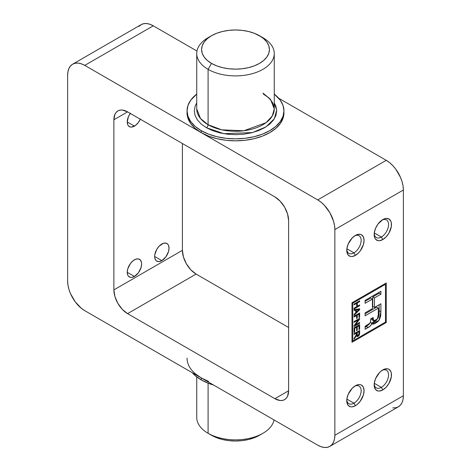 <?xml version="1.0" encoding="UTF-8"?>
<svg xmlns="http://www.w3.org/2000/svg" width="471" height="471" viewBox="0 0 471 471"><rect width="100%" height="100%" fill="white"/><g stroke="black" fill="none" stroke-linecap="round" stroke-linejoin="round"><path stroke-width="0.71" d="M134.429 259.833A10.174 5.876 -60 0 1 139.516 259.327A10.174 5.876 -60 0 1 141.076 267.481A10.174 5.876 -60 0 1 134.429 276.448L127.235 272.291L127.782 268.794L130.432 263.536L133.028 260.799L135.836 259.18L138.427 258.92L140.411 260.069L141.488 262.441L141.624 263.984L141.076 267.481L138.427 272.738L134.429 276.448L131.68 277.401L130.432 277.354L128.448 276.206L127.782 275.152L127.235 272.291L134.429 276.448A10.174 5.876 -60 0 1 129.342 276.948A10.174 5.876 -60 0 1 127.782 268.794A10.174 5.876 -60 0 1 134.429 259.833M161.841 244.007A10.174 5.876 -60 0 1 166.928 243.501A10.174 5.876 -60 0 1 168.488 251.655A10.174 5.876 -60 0 1 161.841 260.622L154.647 256.465L154.782 254.77L156.755 249.377L159.086 246.227L163.243 243.354L165.839 243.101L167.823 244.243L168.488 245.297L169.036 248.158L168.488 251.655L165.839 256.913L161.841 260.622L159.086 261.582L156.755 261.128L155.86 260.381L154.782 258.008L154.647 256.465L161.841 260.622A10.174 5.876 -60 0 1 156.755 261.128A10.174 5.876 -60 0 1 155.195 252.974A10.174 5.876 -60 0 1 161.841 244.007M140.305 119.216A10.174 5.876 -60 0 1 134.429 126.116L127.235 121.96L128.448 116.643L130.432 113.205M353.957 403.188A10.174 5.876 120 0 0 361.139 391.13A10.174 5.876 120 0 0 354.651 386.208A10.174 5.876 -60 0 1 359.043 386.067A10.174 5.876 -60 0 1 360.603 394.221A10.174 5.876 -60 0 1 353.957 403.188L346.868 399.096L353.957 403.188A10.174 5.876 -60 0 1 348.87 403.688A10.174 5.876 -60 0 1 346.797 399.814A10.174 5.876 120 0 0 353.957 403.188L355.411 405.708L353.957 403.188M355.411 385.731A12.234 7.065 -60 0 1 364.065 390.724A12.234 7.065 -60 0 1 355.411 405.708L357.1 404.542L360.215 401.251L363.406 394.928L364.065 390.724L363.406 387.286L361.528 385.125L360.215 384.642L358.719 384.577L355.411 385.731L352.102 388.404L348.216 394.321L346.927 398.672L346.927 402.57L348.216 405.425L350.607 406.803L352.102 406.862L355.411 405.708A12.234 7.065 -60 0 1 346.762 400.715A12.234 7.065 -60 0 1 355.411 385.731L355.411 385.731M381.363 387.362A10.174 5.876 120 0 0 388.551 375.31A10.174 5.876 120 0 0 382.058 370.383A10.174 5.876 -60 0 1 386.45 370.241A10.174 5.876 -60 0 1 388.01 378.396A10.174 5.876 -60 0 1 381.363 387.362L374.274 383.27L381.363 387.362A10.174 5.876 -60 0 1 376.276 387.868A10.174 5.876 -60 0 1 374.204 383.989A10.174 5.876 120 0 0 381.363 387.362L382.823 389.888L381.363 387.362M382.823 369.906A12.234 7.065 -60 0 1 391.472 374.904A12.234 7.065 -60 0 1 382.823 389.888L386.132 387.215L388.94 383.429L391.307 376.947L391.307 373.05L390.812 371.46L388.94 369.299L387.627 368.817L384.507 369.123L381.133 371.071L379.508 372.579L375.628 378.501L374.333 382.846L374.333 386.744L375.628 389.599L378.013 390.977L379.508 391.036L382.823 389.888A12.234 7.065 -60 0 1 374.168 384.889A12.234 7.065 -60 0 1 382.817 369.906L382.817 369.906A12.234 7.065 -60 0 1 382.823 369.906M353.957 252.856A10.174 5.876 120 0 0 361.139 240.799A10.174 5.876 120 0 0 354.651 235.877A10.174 5.876 -60 0 1 359.043 235.735A10.174 5.876 -60 0 1 360.603 243.89A10.174 5.876 -60 0 1 353.957 252.856L346.868 248.765L353.957 252.856A10.174 5.876 -60 0 1 348.87 253.363A10.174 5.876 -60 0 1 346.797 249.483A10.174 5.876 120 0 0 353.957 252.856L355.411 255.376L353.957 252.856M355.411 235.4A12.234 7.065 -60 0 1 364.065 240.393A12.234 7.065 -60 0 1 355.411 255.376L358.719 252.709L360.215 250.919L363.406 244.596L364.065 240.393L363.406 236.954L361.528 234.793L360.215 234.311L357.1 234.617L355.411 235.4L352.102 238.073L348.216 243.99L346.927 248.341L346.927 252.238L348.216 255.094L350.607 256.471L352.102 256.53L355.411 255.376A12.234 7.065 -60 0 1 346.762 250.384A12.234 7.065 -60 0 1 355.411 235.4L355.411 235.4M374.204 233.663A10.174 5.876 120 0 0 381.363 237.031L382.823 239.556A12.234 7.065 -60 0 1 374.168 234.558A12.234 7.065 -60 0 1 382.817 219.574A12.234 7.065 -60 0 1 382.823 219.574L378.013 224.031L375.628 228.17L374.333 232.515L374.333 236.413L374.828 238.002L375.628 239.268L378.013 240.646L379.508 240.705L382.823 239.556L386.132 236.884L388.94 233.098L391.307 226.616L391.307 222.718L390.812 221.129L388.94 218.968L386.132 218.426L382.823 219.574A12.234 7.065 -60 0 1 391.472 224.573A12.234 7.065 -60 0 1 382.823 239.556L381.363 237.031A10.174 5.876 120 0 0 388.551 224.979A10.174 5.876 120 0 0 382.058 220.057A10.174 5.876 -60 0 1 386.45 219.91A10.174 5.876 -60 0 1 388.01 228.064A10.174 5.876 -60 0 1 381.363 237.031L374.274 232.939L381.363 237.031A10.174 5.876 -60 0 1 376.276 237.537A10.174 5.876 -60 0 1 374.204 233.657M211.52 35.719L208.094 37.698A38.763 22.378 0 0 0 208.094 69.343L208.094 124.727L208.094 69.343L211.52 63.408A33.918 19.582 180 0 1 211.52 35.719A33.918 19.582 180 0 1 259.48 35.719L263.701 38.687L266.833 42.072L268.764 45.746L269.418 49.567L268.764 53.382L266.833 57.056L263.701 60.441L259.48 63.408L254.34 65.846L248.482 67.653L242.118 68.772L235.5 69.143L228.882 68.772L222.518 67.653L216.66 65.846L211.52 63.408L207.299 60.441L204.167 57.056L202.236 53.382L201.582 49.567L202.236 45.746L204.167 42.072L207.299 38.687L211.52 35.719L216.66 33.282L222.518 31.475L228.882 30.362L235.5 29.985L242.118 30.362L248.482 31.475L254.34 33.282L262.906 37.698A38.763 22.378 180 0 1 274.263 53.523A38.763 22.378 180 0 1 250.331 74.194A38.763 22.378 180 0 1 208.094 69.343A38.763 22.378 0 0 0 262.906 69.343A38.763 22.378 0 0 0 262.906 37.698L259.48 35.719A33.918 19.582 180 0 1 259.48 63.408A33.918 19.582 180 0 1 211.52 63.408L208.094 69.343A38.763 22.378 180 0 1 196.737 53.523L196.737 108.907L200.522 118.551L208.094 124.727A2.42 1.401 -60 0 1 206.38 127.694L201.258 124.091L197.449 119.981L195.106 115.525L194.317 110.885L195.106 106.246L196.737 102.849M208.094 433.302L211.52 435.281A33.918 19.582 0 0 0 259.48 435.281L254.34 437.718L248.482 439.525L242.118 440.638L235.5 441.015L228.882 440.638L222.518 439.525L216.66 437.718L208.094 433.302A38.763 22.378 0 0 0 248.341 438.595A38.763 22.378 0 0 0 274.028 419.944A38.763 22.378 180 0 1 262.906 433.302A38.763 22.378 180 0 1 208.094 433.302L208.094 383.182L208.094 433.302A38.763 22.378 0 0 1 196.737 417.477L196.737 376.9M196.737 108.907A38.763 22.378 0 0 0 208.094 124.727A38.763 22.378 0 0 0 250.331 129.578A38.763 22.378 0 0 0 274.263 108.907L270.478 99.263L262.906 93.081M187.046 110.885A48.454 27.972 180 0 1 196.737 94.1L190.737 100.176L187.982 105.427L187.046 110.885L187.982 116.343L190.737 121.589L195.212 126.422L201.241 130.661A48.454 27.972 180 0 1 187.046 110.885L187.046 112.863A48.454 27.972 0 0 0 201.241 132.639L201.241 130.661L208.582 134.141L216.96 136.725L226.045 138.321L235.5 138.857L244.955 138.321L254.04 136.725L262.418 134.141L269.759 130.661L275.788 126.422L280.263 121.589L283.018 116.343L283.954 110.885L283.018 105.427L280.263 100.176L274.263 94.1A48.454 27.972 180 0 1 283.954 110.885A48.454 27.972 180 0 1 254.04 136.725A48.454 27.972 180 0 1 201.241 130.661L201.241 132.639A48.454 27.972 0 0 0 254.04 138.704A48.454 27.972 0 0 0 283.954 112.863A48.454 27.972 0 0 0 283.919 111.874M201.241 379.897A48.454 27.972 0 0 0 213.651 385.084L208.582 383.376L201.241 379.897L201.241 377.919L201.241 379.897L195.212 375.658L192.256 372.732A48.454 27.972 0 0 0 201.241 379.897M385.478 284.307L385.478 322.087L352.755 340.98L352.755 303.194L385.478 284.307L384.707 283.86L385.478 284.307L385.478 322.087L386.244 322.535L386.244 282.971L351.984 302.753L351.984 342.311L386.244 322.535L385.478 322.087L352.755 340.98L352.755 303.194L385.478 284.307M354.062 332.508L354.716 332.132L354.716 328.281L356.6 327.192L356.6 330.707L357.253 330.33L357.253 326.815L358.996 325.808L358.996 329.576L359.644 329.2L359.644 324.596L354.062 327.822L354.062 332.508L354.716 332.132L354.716 328.281L356.6 327.192L356.6 330.707L357.253 330.33L357.253 326.815L358.996 325.808L358.996 329.576L359.644 329.2L359.644 324.596L354.062 327.822L354.062 332.508M356.6 318.484L357.253 318.108L357.253 315.181L358.996 314.175L358.996 317.525L359.644 317.148L359.644 312.962L354.062 316.182L354.062 317.024L356.6 315.558L356.6 318.484L357.253 318.108L357.253 315.181L358.996 314.175L358.996 317.525L359.644 317.148L359.644 312.962L354.062 316.182L354.062 317.024L356.6 315.558L356.6 318.484M356.677 306.645L354.062 308.146L354.062 308.988L359.644 305.761L359.644 304.925L357.324 306.268L357.324 303L359.644 301.664L359.644 300.822L354.062 304.048L354.062 304.884L356.677 303.377L356.677 306.645L354.062 308.146L354.062 308.988L359.644 305.761L359.644 304.925L357.324 306.268L357.324 303L359.644 301.664L359.644 300.822L354.062 304.048L354.062 304.884L356.677 303.377L356.677 306.645M380.898 311.661L380.898 303.754L374.469 307.463L374.469 297.907L380.898 294.198L380.898 291.261L365.113 300.374L365.113 303.306L372.426 299.085L372.426 308.64L365.113 312.862L365.113 315.8L378.354 308.152L378.29 316.471L377.707 318.62L376.064 320.068L374.074 320.916L373.273 320.056L373.12 317.501L370.653 318.926L370.512 321.487L369.888 323.2L365.113 326.332L365.113 329.264L369.865 326.297L371.436 324.56L371.89 323.188L372.243 323.995L373.026 324.148L374.875 323.583L377.695 321.752L379.379 319.762L380.674 316.147L380.898 311.661L379.184 310.672L379.184 304.743L379.184 310.672L380.898 311.661L379.031 320.274L372.29 324.024L371.89 323.188C371.219 325.196 369.97 326.638 368.151 327.51L365.113 329.264L365.113 326.332L368.134 324.59C369.611 323.901 370.43 322.688 370.577 320.957L370.653 318.926L373.12 317.501L373.691 320.828L377.395 319.02L378.354 314.522L378.354 308.152L365.113 315.8L365.113 312.862L372.426 308.64L372.426 299.085L365.113 303.306L365.113 300.374L380.898 291.261L380.898 294.198L374.469 297.907L374.469 307.463L380.898 303.754L380.898 311.661M354.062 310.53L355.735 310.212L355.735 312.779L354.062 314.387L354.062 315.264L359.644 309.712L359.644 308.758L354.062 309.653L354.062 310.53L355.735 310.212L355.735 312.779L354.062 314.387L354.062 315.264L359.644 309.712L359.644 308.758L354.062 309.653L354.062 310.53M354.062 325.585L354.062 326.48L359.644 323.259L359.644 322.423L355.287 324.937L359.644 319.208L359.644 318.319L354.062 321.54L354.062 322.376L358.413 319.868L354.062 325.585L354.062 326.48L359.644 323.259L359.644 322.423L355.287 324.937L359.644 319.208L359.644 318.319L354.062 321.54L354.062 322.376L358.413 319.868L354.062 325.585M355.246 336.688L354.062 338.237L354.062 339.202L356.565 335.499L357.03 336.488L357.518 336.588L359.096 335.417L359.597 334.086L359.644 330.454L354.062 333.68L354.062 334.516L356.529 333.091L356.459 334.728L354.062 338.237L354.062 339.202L356.565 335.499L357.059 336.512L358.107 336.365L359.644 333.244L359.644 330.454L354.062 333.68L354.062 334.516L356.529 333.091L356.529 334.057L355.246 336.688M392.802 407.892L395.764 407.774L398.36 406.809L400.491 405.042L402.075 402.534L403.046 399.39L403.376 395.722L403.376 190.001L403.046 185.957L402.075 181.682L400.491 177.349L395.764 169.16L392.802 165.627L389.588 162.642L386.244 160.334L317.725 199.892L84.756 65.387L153.275 25.828L196.972 51.056L153.275 25.828L149.931 24.28L146.716 23.55L143.755 23.668L141.165 24.627L72.64 64.191A24.227 13.989 60 0 0 67.624 75.278L67.624 280.999A24.227 13.989 60 0 0 84.756 310.666L317.725 445.172L321.069 446.72L324.283 447.45L327.245 447.332L329.835 446.373L331.967 444.6L333.55 442.098L334.528 438.948L334.857 435.281L334.857 229.565L334.528 225.515L333.55 221.24L329.835 212.68L324.283 205.185L321.069 202.206L317.725 199.892L84.756 65.387L81.412 63.838L78.198 63.108L75.236 63.226L72.64 64.191L70.509 65.958L68.925 68.466L67.954 71.61L67.624 75.278L67.624 280.999L67.954 285.043L68.925 289.318L70.509 293.651L75.236 301.84L81.412 308.358L84.756 310.666L201.241 377.919A48.454 27.972 180 0 1 187.046 358.137M288.605 220.663L288.605 390.777L287.563 396.229L286.291 398.231L284.59 399.649L282.512 400.415L280.145 400.509L274.899 398.69L127.582 313.633L122.336 309.4L117.891 303.401L114.918 296.553L113.876 289.895L113.876 119.787L114.918 114.329L116.184 112.328L117.891 110.915L119.964 110.143L122.336 110.049L127.582 111.874L274.899 196.925L280.145 201.158L284.59 207.158L287.563 214.005L288.605 220.663L288.605 390.777A19.382 11.192 60 0 1 284.59 399.649A19.382 11.192 60 0 1 274.899 398.69L288.605 390.777L274.899 398.69L127.582 313.633A19.382 11.192 60 0 1 113.876 289.895L182.395 250.337L182.395 143.52L182.395 250.337A19.382 11.192 -120 0 0 196.101 274.075L190.855 269.842L186.41 263.842L183.437 256.995L182.395 250.337L113.876 289.895L113.876 119.787A19.382 11.192 60 0 1 117.891 110.915A19.382 11.192 60 0 1 127.582 111.874L113.876 119.787L127.582 111.874L274.899 196.925A19.382 11.192 60 0 1 288.605 220.663M386.244 160.334L278.744 98.268L386.244 160.334L317.725 199.892A24.227 13.989 60 0 1 334.857 229.565L403.376 190.001L403.376 395.722L334.857 435.281L334.857 229.565L403.376 190.001A24.227 13.989 -120 0 0 386.244 160.334M72.64 64.191A24.227 13.989 60 0 1 84.756 65.387L153.275 25.828A24.227 13.989 -120 0 0 141.165 24.627L139.033 26.4M288.605 327.48L196.101 274.075L127.582 313.633L196.101 274.075L288.605 327.48M208.582 381.398L201.241 377.919L195.212 373.68M201.241 377.919L317.725 445.172A24.227 13.989 60 0 0 329.835 446.373A24.227 13.989 60 0 0 334.857 435.281L403.376 395.722A24.227 13.989 -120 0 1 398.36 406.809L329.835 446.373M187.046 112.863L187.982 118.321L190.737 123.567L195.212 128.4L201.241 132.639L208.582 136.119L216.96 138.704L226.045 140.299L235.5 140.835L244.955 140.299L254.04 138.704L262.418 136.119L269.759 132.639L275.788 128.4L280.263 123.567L283.018 118.321L283.954 110.885M140.411 118.969L138.427 122.407L135.836 125.145L131.68 127.07L130.432 127.023L128.448 125.875L127.782 124.827L127.235 121.96L134.429 126.116A10.174 5.876 -60 0 1 129.342 126.617A10.174 5.876 -60 0 1 130.273 113.429M196.737 53.523A38.763 22.378 180 0 1 209.919 36.709M206.38 127.694L224.002 133.717L252.421 132.563L265.832 126.97L274.299 118.851L276.671 110.255L274.263 102.849L275.894 106.246L276.683 110.885L275.894 115.525L273.551 119.981L269.742 124.091L264.62 127.694L258.379 130.655L251.261 132.851L243.536 134.206L235.5 134.659L227.464 134.206L219.739 132.851L212.621 130.655L206.38 127.694A2.42 1.401 120 0 0 208.094 124.727L221.759 129.831L243.79 130.767L266.021 122.701L272.303 115.925L274.263 108.907L273.186 103.991C271.584 100.364 268.329 97.097 263.413 94.188M386.244 282.971L386.244 322.535L351.984 342.311L351.984 302.753L352.755 303.194L351.984 302.753L386.244 282.971M351.984 340.533L352.755 340.98L351.984 340.533M369.994 323.047L366.438 326.527L368.151 327.51L366.438 326.527L365.113 327.286L369.252 324.201M369.717 323.577L370.018 322.982M371.319 323.159L372.237 322.959M373.162 322.594L375.982 320.763L378.29 317.578L378.961 315.158L379.184 310.672L377.824 318.508L371.725 323.094M372.755 306.474L372.755 296.918L379.184 293.209L379.184 292.25L379.184 293.209L380.898 294.198L379.184 293.209L372.755 296.918L374.469 297.907L372.755 296.918L372.755 306.474L374.469 307.463L372.755 306.474M365.113 301.328L370.712 298.096L372.426 299.085L370.712 298.096L365.113 301.328M365.113 313.821L376.641 307.163L378.354 308.152L376.641 307.163L365.113 313.821M372.361 319.927L371.749 319.603L371.484 318.443L373.197 319.444L371.484 318.443L371.978 319.838L373.691 320.828M370.336 322.294L371.89 323.188L370.336 322.294M355.946 302.959L356.677 303.377L355.946 302.959M358.92 301.246L359.644 301.664L358.92 301.246M356.6 302.582L357.324 303L356.6 302.582M356.677 305.891L357.324 306.268L356.677 305.891M358.92 305.343L359.644 305.761L358.92 305.343M358.354 308.97L359.644 309.712L358.354 308.97M354.616 309.565L355.735 310.212L354.616 309.565M358.007 309.841L359.067 309.571L358.09 309.011L359.067 309.571L356.382 312.155L356.382 310.089L358.007 309.841L356.9 309.2L358.007 309.841L359.067 309.571L356.382 312.155L355.735 311.778L356.382 312.155L356.382 310.089L355.293 309.459L356.382 310.089L358.007 309.841M355.876 315.14L356.6 315.558L355.876 315.14M358.996 316.771L359.644 317.148L358.996 316.771M358.266 313.757L358.996 314.175L358.266 313.757M356.529 314.763L357.253 315.181L356.529 314.763M356.6 317.731L357.253 318.108L356.6 317.731M357.689 319.45L358.413 319.868L357.689 319.45M358.878 318.761L359.644 319.208L358.878 318.761M354.781 324.643L355.287 324.937L354.781 324.643M358.92 322.841L359.644 323.259L358.92 322.841M358.996 328.823L359.644 329.2L358.996 328.823M358.266 325.39L358.996 325.808L358.266 325.39M356.529 326.397L357.253 326.815L356.529 326.397M356.6 329.953L357.253 330.33L356.6 329.953M355.876 326.774L356.6 327.192L355.876 326.774M354.062 327.904L354.716 328.281L354.062 327.904M354.062 331.755L354.716 332.132L354.062 331.755M355.805 332.673L356.529 333.091L355.805 332.673M358.996 332.867L359.644 333.244L358.996 332.867M356.724 335.158L356.394 335.376L358.107 336.365L356.376 335.387M356.217 335.299L356.565 335.499L356.217 335.299M355.84 335.882L356.306 336.147L355.84 335.882M355.069 336.918L355.587 337.218L355.069 336.918M358.996 333.662L358.107 335.529L357.489 335.599L357.183 332.714L358.996 331.672L358.914 334.375L357.878 335.635L356.529 334.133L357.183 334.51L357.183 332.714L356.459 332.296L357.183 332.714L358.996 331.672L358.266 331.254L358.996 331.672L358.996 333.662M356.141 335.505L357.083 334.816M262.906 37.698L259.48 35.719M262.906 433.302L259.48 435.281M274.263 53.523L274.263 108.907M357.477 335.593L356.382 334.963"/></g></svg>
